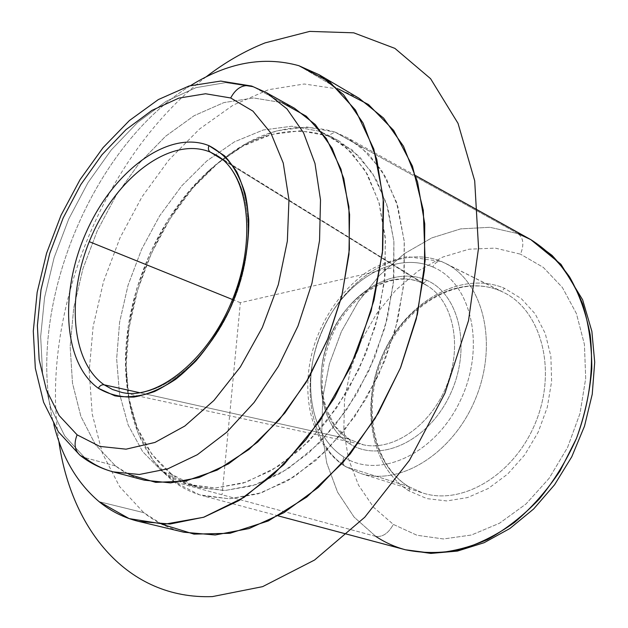 <?xml version="1.0" encoding="UTF-8"?>
<svg xmlns="http://www.w3.org/2000/svg" width="628" height="628" viewBox="0 0 628 628"><rect width="100%" height="100%" fill="white"/><g stroke="black" fill="none" stroke-linecap="round" stroke-linejoin="round"><path stroke-width="0.47" stroke-dasharray="3.14 2.35" d="M432.794 266.979C471.228 282.561 486.323 346.216 460.497 400.272C435.204 454.601 378.668 479.768 343.963 457.113C342.244 461.384 342.629 464.469 345.125 466.384L360.331 473.386C399.706 486.59 453.691 453.408 475.891 397.83C498.514 342.433 482.728 281.069 445.228 263.218L441.665 261.57C438.25 260.62 435.29 262.425 432.794 266.979C435.29 262.425 438.25 260.62 441.665 261.57L441.869 261.664C400.468 244.143 347.206 276.383 323.616 327.965C299.525 379.296 308.058 442.866 345.989 466.769L345.125 466.384C342.629 464.469 342.244 461.384 343.963 457.113C308.827 435.259 300.796 376.196 323.239 328.389C345.204 280.355 394.706 250.556 432.794 266.979C394.706 250.556 345.204 280.355 323.239 328.389C300.796 376.196 308.827 435.259 343.963 457.113C378.668 479.768 435.204 454.601 460.497 400.272C486.323 346.216 471.228 282.561 432.794 266.979M405.429 549.775C394.753 546.894 384.878 542.435 375.819 536.398L173.948 481.77L171.789 474.375L196.58 486.865L225.177 490.515L256.232 484.549L288.071 468.755L318.781 443.58L346.366 410.257L368.95 370.716L384.98 327.478L393.426 283.369L393.889 241.254L386.581 203.7L372.278 172.771L352.175 149.888L327.683 135.829L335.046 132.1L360.527 146.544L381.502 170.149L396.488 202.122L404.204 241.003L403.843 284.641L395.153 330.359L378.551 375.183L355.11 416.144L326.45 450.614L294.54 476.574L261.476 492.784L229.251 498.789L199.61 494.84L173.948 481.77C145.319 458.809 129.517 424.497 126.55 378.825C121.714 305.177 156.717 218.505 211.361 168.877C252.048 132.131 293.276 119.877 335.046 132.1L327.683 135.829C287.475 123.857 247.66 135.656 208.229 171.232C155.281 219.321 121.243 303.583 125.938 374.955C128.826 419.198 144.11 452.341 171.789 474.375L173.948 481.77C182.717 488.27 192.419 492.956 203.064 495.837L229.518 498.781L257.99 493.906L287.286 481.009L316.033 460.316L342.778 432.551L366.1 398.898L384.721 361.006L397.642 320.814L404.236 280.41L404.283 241.851L397.971 207.005L385.851 177.379L368.754 154.096L347.676 137.838L335.046 132.1L518.1 233.679L530.731 239.582M171.789 474.375L162.542 471.832C170.777 477.924 179.875 482.343 189.844 485.083L215.388 487.98L242.934 483.215L271.304 470.608L299.179 450.386L325.147 423.256L347.818 390.404L365.951 353.423L378.59 314.22L385.097 274.844L385.254 237.29L379.249 203.378L367.592 174.608L351.083 152.047L330.697 136.386L319.252 131.197L327.683 135.829L339.136 141.033L359.561 156.686L376.117 179.176L387.829 207.844L393.913 241.592L393.842 278.942L387.429 318.09L374.9 357.042L356.861 393.764L334.284 426.381L308.395 453.306L280.583 473.363L252.236 485.844L224.706 490.531L199.139 487.603C189.169 484.863 180.048 480.451 171.789 474.375L151.795 454.193L137.234 427.707L128.45 396.417L125.537 361.83L128.387 325.445L136.731 288.692L150.178 252.966L168.218 219.588L190.213 189.844L215.404 164.968L242.895 146.143L271.61 134.447L300.333 130.789L327.683 135.829L319.252 131.197L291.918 126.22L263.195 129.996L234.464 141.842L206.95 160.839L181.712 185.896L159.661 215.836L141.559 249.41L128.026 285.332L119.595 322.266L116.651 358.831L119.461 393.568L128.151 424.999L142.619 451.587L162.542 471.832L171.789 474.375M183.792 532.214C168.908 528.556 155.563 522.049 143.757 512.668L99.145 501.701L143.757 512.668L119.618 486.629L102.348 453.118L92.222 414.048L89.207 371.281L93.109 326.56L103.549 281.548L120.042 237.808L142.014 196.839L168.767 160.109L199.469 129.062L233.121 105.135L268.525 89.694L304.25 84.003L338.633 89.074L359.075 98.274M298.849 65.697L338.633 89.074L298.849 65.697M190.786 85.487C90.675 146.544 24.217 311.064 53.835 424.528C24.217 311.064 90.675 146.544 190.786 85.487M338.633 89.074L304.25 84.003L268.525 89.694L233.121 105.135L199.469 129.062L168.767 160.109L142.014 196.839L120.042 237.808L103.549 281.548L93.109 326.56L89.207 371.281L92.222 414.048L102.348 453.118L119.618 486.629L143.757 512.668L161.875 524.231M321.803 132.178L345.745 146.968L365.213 170.486L378.825 201.91L385.451 239.794L384.367 282.066L375.403 326.16L358.996 369.256L336.2 408.569L308.56 441.625L277.921 466.541L246.255 482.139L215.435 487.972L187.097 484.282L162.542 471.832L142.619 451.587L128.151 424.999L119.461 393.568L116.651 358.831L119.595 322.266L128.026 285.332L141.559 249.41L159.661 215.836L181.712 185.896L206.95 160.839L234.464 141.842L263.195 129.996L291.918 126.22L319.252 131.197M144.244 480.161C133.693 477.304 124.116 472.57 115.521 465.952L95.346 444.538L80.902 416.427L72.495 383.206L70.155 346.499L73.735 307.861L82.92 268.792L97.293 230.735L116.321 195.065L139.345 163.147L165.596 136.26L194.146 115.685L223.921 102.576L253.657 97.968L281.933 102.623L253.822 87.025L281.933 102.623L253.657 97.968L223.921 102.576L194.146 115.685L165.596 136.26L139.345 163.147L116.321 195.065L97.293 230.735L82.92 268.792L73.735 307.861L70.155 346.499L72.495 383.206L80.902 416.427L95.346 444.538L115.521 465.952L129.085 474.438M281.933 102.623L294.477 108.259M115.521 465.952L84.615 457.592L115.521 465.952M251.585 86.044L253.822 87.025L225.648 82.629L195.96 87.661L166.184 101.296L137.571 122.484L111.203 150.013L88.006 182.615L68.758 218.952L54.11 257.676L44.596 297.374L40.663 336.6L42.626 373.833L50.664 407.501L64.747 435.958L84.615 457.592L64.747 435.958L50.664 407.501L42.626 373.833L40.663 336.6L44.596 297.374L54.11 257.676L68.758 218.952L88.006 182.615L111.203 150.013L137.571 122.484L166.184 101.296L195.96 87.661L225.648 82.629L253.822 87.025L266.296 92.599M113.095 471.856C102.607 469.014 93.117 464.257 84.615 457.592L79.78 455.08M375.819 536.398L354.098 517.111L337.581 492.179L326.741 462.993L321.795 430.957L322.737 397.469L329.402 363.879L341.436 331.482L358.376 301.534L379.61 275.221L404.369 253.665L431.766 237.91L460.701 228.875L489.942 227.305L518.1 233.679L335.046 132.1L306.645 126.966L276.877 130.82L247.165 142.956L218.764 162.409L192.765 188.062L170.086 218.717L151.505 253.1L137.65 289.908L129.062 327.769L126.134 365.284L129.148 400.986L138.223 433.344L153.263 460.787L173.948 481.77L375.819 536.398C382.664 537.23 388.504 533.235 393.348 524.411L373.621 507.338L358.51 485.13L348.501 459.013L343.83 430.243L344.513 400.115L350.424 369.861L361.249 340.682L376.549 313.757L395.766 290.16L418.177 270.935L442.921 257.009L469.006 249.198L495.288 248.123L520.502 254.167C524.27 244.669 523.469 237.839 518.1 233.679L489.942 227.305L460.701 228.875L431.766 237.91L404.369 253.665L379.61 275.221L358.376 301.534L341.436 331.482L329.402 363.879L322.737 397.469L321.795 430.957L326.741 462.993L337.581 492.179L354.098 517.111L375.819 536.398C382.664 537.23 388.504 533.235 393.348 524.411L416.961 535.252L443.431 538.965L471.463 535.009L499.527 523.226L525.974 504.009L549.155 478.277L567.555 447.481L579.989 413.491L585.696 378.417L584.425 344.434L576.41 313.545L562.358 287.443L543.306 267.387L520.502 254.167L543.306 267.387L562.358 287.443L576.41 313.545L584.425 344.434L585.696 378.417L579.989 413.491L567.555 447.481L549.155 478.277L525.974 504.009L499.527 523.226L471.463 535.009L443.431 538.965L416.961 535.252L393.348 524.411L373.621 507.338L358.51 485.13L348.501 459.013L343.83 430.243L344.513 400.115L350.424 369.861L361.249 340.682L376.549 313.757L395.766 290.16L418.177 270.935L442.921 257.009L469.006 249.198L495.288 248.123L520.502 254.167C524.27 244.669 523.469 237.839 518.1 233.679M121.801 392.421C158.342 400.813 209.721 360.762 234.024 300.137C258.65 239.637 249.497 175.141 217.382 155.791C249.497 175.141 258.65 239.637 234.024 300.137C209.721 360.762 158.342 400.813 121.801 392.421L363.392 444.805C392.963 451.391 430.58 425.808 446.524 385.969C462.718 346.24 453.424 301.707 427.574 285.905L222.956 159.928L421.835 282.82C390.836 268.894 349.725 293.143 331.466 333.044C312.799 372.734 319.793 421.6 348.846 439.098L363.392 444.805L348.846 439.098L139.879 392.743L348.846 439.098C319.793 421.6 312.799 372.734 331.466 333.044C349.725 293.143 390.836 268.894 421.835 282.82L424.512 282.663L426.6 280.237C459.523 294.045 472.036 348.626 450.009 394.784C428.453 441.178 380.183 463.197 350.071 444.051C319.597 425.572 312.32 374.406 331.835 332.895C350.934 291.164 393.976 265.707 426.6 280.237C393.976 265.707 350.934 291.164 331.835 332.895C312.32 374.406 319.597 425.572 350.071 444.051L350.51 440.88L348.846 439.098L350.51 440.88L350.071 444.051C380.183 463.197 428.453 441.178 450.009 394.784C472.036 348.626 459.523 294.045 426.6 280.237L424.512 282.663L421.835 282.82L427.574 285.905C453.424 301.707 462.718 346.24 446.524 385.969C430.58 425.808 392.963 451.391 363.392 444.805L349.435 439.333L335.98 427.189C329.025 415.877 324.739 405.311 323.114 395.483C320.366 372.938 324.48 350.542 335.454 328.295C354.914 290.913 393.85 270.095 422.063 282.945L427.574 285.905L217.382 155.791M408.263 486.417L422.597 492.933C461.87 506.035 514.677 474.901 535.786 422.032C557.326 369.327 540.959 310.256 503.601 292.405L445.228 263.218C482.728 281.069 498.514 342.433 475.891 397.83C453.691 453.408 399.706 486.59 360.331 473.386L345.989 466.769L408.263 486.417L345.989 466.769C308.058 442.866 299.525 379.296 323.616 327.965C347.206 276.383 400.468 244.143 441.869 261.664L500.257 290.85C459.037 273.251 406.536 303.324 383.849 352.653C360.66 401.739 370.222 463.04 408.263 486.417C370.222 463.04 360.66 401.739 383.849 352.653C406.536 303.324 459.037 273.251 500.257 290.85L502.541 290.56L504.457 288.276L521.256 298.567L535.142 313.843L545.245 333.437L550.882 356.398L551.612 381.486L547.294 407.274L538.141 432.252L524.678 454.947L507.722 474.03L488.317 488.474L467.617 497.557L446.791 500.94L426.954 498.632L409.095 490.955C369.649 466.58 359.813 403.121 383.794 352.355C407.258 301.346 461.596 270.126 504.457 288.276C461.596 270.126 407.258 301.346 383.794 352.355C359.813 403.121 369.649 466.58 409.095 490.955L409.558 487.995L408.263 486.417L409.558 487.995L409.095 490.955L426.954 498.632L446.791 500.94L467.617 497.557L488.317 488.474L507.722 474.03L524.678 454.947L538.141 432.252L547.294 407.274L551.612 381.486L550.882 356.398L545.245 333.437L535.142 313.843L521.256 298.567L504.457 288.276L502.541 290.56L500.257 290.85L503.601 292.405C540.959 310.256 557.326 369.327 535.786 422.032C514.677 474.901 461.87 506.035 422.597 492.933L408.263 486.417M391.291 268.03L240.359 302.696L222.116 494.44M240.359 302.696L232.509 299.525M58.836 441.17C39.658 314.039 103.848 155.132 205.945 76.993M441.665 261.57L500.343 290.89C460.183 273.58 407.674 303.379 384.846 353.046C361.5 402.438 371.329 463.817 408.624 486.582L422.597 492.933L360.331 473.386L345.125 466.384C309.376 443.635 298.787 389.077 315.601 341.059C326.065 312.956 342.37 290.489 364.499 273.659C374.131 266.633 388.363 260.958 407.195 256.632L441.665 261.57M208.229 171.232L211.361 168.877M125.938 374.955L126.55 378.825M189.844 485.083L199.139 487.603M330.697 136.386L339.136 141.033M415.712 175.652L347.676 137.838M278.275 515.886L203.064 495.837"/><path stroke-width="0.94" d="M99.145 501.701C110.763 511.216 123.967 517.794 138.749 521.428L170.047 524.019L203.927 517.166L239.009 500.547L273.667 474.383L306.158 439.506L334.716 397.406L357.756 350.118L374.029 300.09L382.719 249.96L383.567 202.31L376.808 159.41L363.11 123.096L343.5 94.632L319.173 74.756L298.849 65.697C263.658 55.939 227.642 62.533 190.786 85.487C227.642 62.533 263.658 55.939 298.849 65.697L329.81 81.978L355.464 110.033L373.825 149.126L383.213 197.577L382.444 252.684L371.156 310.923L349.875 368.267L320.068 420.658L283.958 464.547L244.19 497.274L203.511 517.299L164.465 524.231L129.148 518.602L99.145 501.701C77.173 483.073 62.07 457.349 53.835 424.528C62.07 457.349 77.173 483.073 99.145 501.701M319.173 74.756L359.075 98.274L383.598 118.111L403.49 146.23L417.541 181.892L424.748 223.827L424.426 270.252L416.309 318.946L400.664 367.443L378.237 413.208L350.251 453.879L318.239 487.501L283.935 512.668L249.057 528.564L215.208 534.978L183.792 532.214L138.749 521.428M161.875 524.231L193.989 534.122L230.005 533.29L268.274 520.957L306.754 497.054L343.131 462.357L375.057 418.546L400.366 368.173L417.392 314.392L425.117 260.651L423.303 210.278L412.455 166.153L393.685 130.451L368.503 104.546L338.633 89.074M319.252 131.197L321.803 132.178M129.085 474.438L155.673 482.359L185.503 481.079L217.178 470.082L249.049 449.405L279.256 419.779L305.914 382.664L327.321 340.148L342.095 294.815L349.388 249.449L348.925 206.793L340.996 169.23L326.395 138.615L306.26 116.204L281.933 102.623M84.615 457.592C93.117 464.257 102.607 469.014 113.095 471.856L139.298 474.485L167.778 468.833L197.357 454.696L226.637 432.307L254.136 402.438L278.369 366.407L298.002 325.979L311.959 283.252L319.55 240.5L320.508 199.916L314.989 163.468L303.536 132.751L286.965 108.903L266.296 92.599L251.961 86.177C243.209 83.979 236.12 87.912 230.688 97.976L205.537 93.753L178.854 98.117L151.96 110.387L126 129.635L101.987 154.763L80.808 184.601L63.185 217.908L49.753 253.398L41.016 289.744L37.382 325.579L39.132 359.483L46.409 389.98L59.165 415.587L77.118 434.843C73.578 443.776 74.693 450.7 80.455 455.614L84.615 457.592M266.296 92.599L294.477 108.259L315.311 124.564L332.086 148.232L343.791 178.572L349.592 214.478L348.964 254.364L341.726 296.306L328.13 338.147L308.85 377.695L284.924 412.902L257.676 442.034L228.561 463.825L199.068 477.531L170.565 482.901L144.244 480.161L113.095 471.856C101.029 468.582 90.149 463.166 80.455 455.614C74.693 450.7 73.578 443.776 77.118 434.843L99.719 446.406L126.071 449.169L154.959 442.434L184.844 426.027L213.928 400.452L240.351 366.964L262.308 327.526L278.322 284.633L287.357 241.105L288.959 199.743L283.252 163.06L270.896 133.065L252.943 111.132L230.688 97.976C236.12 87.912 243.209 83.979 251.961 86.177L266.296 92.599L286.965 108.903L303.536 132.751L314.989 163.468L320.508 199.916L319.55 240.5L311.959 283.252L298.002 325.979L278.369 366.407L254.136 402.438L226.637 432.307L197.357 454.696L167.778 468.833L139.298 474.485L113.095 471.856M375.819 536.398C384.878 542.435 394.753 546.894 405.429 549.775L430.879 553.417L457.451 551.078L484.11 542.71L509.85 528.525L533.651 508.97L554.579 484.753L571.763 456.791L584.487 426.2L592.235 394.227L594.708 362.183L591.866 331.333L582.643 299.823L560.953 264.302L530.731 239.582L552.012 255.345C564.627 268.808 574.84 284.994 582.635 303.889C588.805 324.056 591.859 345.698 591.796 368.801C589.841 392.288 584.731 415.5 576.449 438.454L560.145 470.765C546.8 490.711 531.571 507.95 514.45 522.488C496.63 535.142 478.285 544.272 459.413 549.877C440.652 553.378 422.66 553.339 405.429 549.775L431.687 553.221C450.119 552.295 468.7 547.742 487.438 539.57C505.885 529.333 523.108 515.886 539.114 499.221C554.022 480.97 566.464 460.716 576.449 438.454C589.386 403.466 593.978 368.966 590.21 334.936C586.175 313.458 579.322 294.147 569.643 277.011C558.575 261.46 545.606 248.986 530.731 239.582L518.1 233.679M77.118 434.843L59.165 415.587L46.409 389.98L39.132 359.483L37.382 325.579L41.016 289.744L49.753 253.398L63.185 217.908L80.808 184.601L101.987 154.763L126 129.635L151.96 110.387L178.854 98.117L205.537 93.753L230.688 97.976L252.943 111.132L270.896 133.065L283.252 163.06L288.959 199.743L287.357 241.105L278.322 284.633L262.308 327.526L240.351 366.964L213.928 400.452L184.844 426.027L154.959 442.434L126.071 449.169L99.719 446.406L77.118 434.843M98.353 388.269C108.911 394.51 120.764 397.438 133.905 397.061C147.549 394.635 161.435 388.74 175.573 379.359C196.525 362.96 215.537 338.531 229.62 309.526C242.659 279.06 249.049 249.159 248.774 219.847C247.236 201.596 243.272 185.653 236.866 172.017C229.236 160.054 219.933 151.269 208.951 145.657C168.594 129.344 113.786 170.628 86.821 230.916C59.393 290.984 62.674 362.858 98.353 388.269C62.674 362.858 59.393 290.984 86.821 230.916C113.786 170.628 168.594 129.344 208.951 145.657C207.907 148.451 208.339 150.594 210.247 152.07C171.491 136.174 118.645 175.644 92.685 233.655C66.278 291.447 69.653 360.574 104.107 384.807C101.681 384.532 99.758 385.678 98.353 388.269C99.758 385.678 101.681 384.532 104.107 384.807L112.538 389.509L121.801 392.421L112.538 389.509L104.107 384.807L139.879 392.743L104.107 384.807C69.653 360.574 66.278 291.447 92.685 233.655C118.645 175.644 171.491 136.174 210.247 152.07C208.339 150.594 207.907 148.451 208.951 145.657L224.526 155.783C233.506 165.58 240.383 178.226 245.156 193.714C252.707 226.637 247.118 270.048 229.62 309.526C220.004 328.734 208.771 345.871 195.928 360.943C182.497 374.382 168.689 384.587 154.504 391.55C140.476 396.48 127.272 397.909 114.885 395.844L98.353 388.269M217.382 155.791L210.247 152.07L217.382 155.791C247.738 173.54 257.59 238.13 232.509 299.525C207.907 361.108 155.964 400.735 121.801 392.421M222.956 159.928L210.247 152.07L222.956 159.928M232.509 299.525L89.474 241.749M205.945 76.993C224.879 62.415 244.59 51.041 265.071 42.885L309.698 31.4L353.737 32.821L394.894 48.38L430.572 78.673L458.032 123.363L474.697 180.809L478.544 247.989L468.543 320.539L444.954 393.167L409.409 460.379L364.758 517.236L314.573 560.027L262.622 586.646L212.397 596.6C127.508 599.701 71.152 529.38 58.836 441.17M251.585 86.044L220.687 81.067L189.083 85.989L158.327 99.577L129.407 120.537L103.086 147.619L80.078 179.616L61.026 215.271L46.55 253.296L37.154 292.358L33.292 331.121L35.325 368.204L43.591 402.25L58.373 431.781L79.78 455.08M530.731 239.582L415.712 175.652M405.429 549.775L278.275 515.886"/></g></svg>
